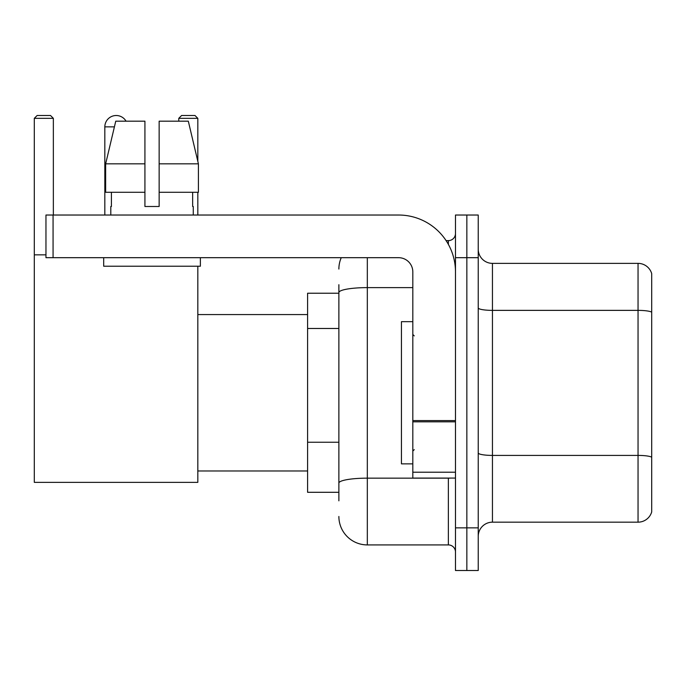 <?xml version="1.0" encoding="UTF-8"?>
<svg xmlns="http://www.w3.org/2000/svg" width="686" height="686" viewBox="0 0 686 686"><rect width="100%" height="100%" fill="white"/><g stroke="black" fill="none" stroke-linecap="round" stroke-linejoin="round"><path stroke-width="1.03" d="M338.875 293.231L307.594 293.231L307.594 492.299L338.875 492.299M338.875 500.831L338.875 284.699M455.478 527.851L455.478 570.512L466.849 570.512L466.849 527.851L466.849 570.512L478.228 570.512L478.228 527.851L466.849 527.851L466.849 257.687L466.849 527.851L455.478 527.851L455.478 257.687L466.849 257.687L466.849 215.027L466.849 257.687L478.228 257.687L478.228 527.851M478.228 257.687L478.228 215.027L455.478 215.027L455.478 257.687M367.319 257.687L367.319 544.916L448.361 544.916L448.361 478.082M446.097 240.623L448.361 240.623A7.109 7.109 0 0 0 455.478 233.514M338.875 319.95L338.875 292.562A28.435 4.939 180 0 1 367.319 287.623L412.818 287.623M455.478 552.024A7.109 7.109 0 0 0 448.361 544.916M338.875 269.058A28.435 28.435 0 0 1 341.251 257.687M367.319 544.916A28.435 28.435 0 0 1 338.875 516.472M478.228 536.383A14.217 14.217 0 0 1 492.445 522.166L638.049 522.166L638.049 263.373L492.445 263.373A14.217 14.217 0 0 1 478.228 249.155A14.217 14.217 0 0 0 492.445 263.373L492.445 522.166M651.7 273.611A14.217 14.217 0 0 0 638.049 263.373A14.217 14.217 0 0 1 651.7 273.611L651.7 511.928A14.217 14.217 0 0 1 638.049 522.166M159.143 206.495L144.926 206.495L159.143 206.495L144.926 206.495L159.143 206.495L159.143 121.182L188.316 121.182L198.417 163.834L198.417 192.277L159.143 192.277M197.825 118.335L178.772 118.335L181.61 115.488L194.978 115.488L197.825 118.335L197.825 161.313L198.417 163.834L159.143 163.834M104.829 215.027L104.829 126.867A11.379 11.379 0 0 1 126.053 121.182M197.825 266.219L197.825 482.352L34.3 482.352L34.3 118.335L37.147 115.488L50.507 115.488L53.354 118.335L34.3 118.335M53.354 215.027L53.354 118.335M34.3 254.84L45.962 254.84M197.825 192.277L197.825 215.027M178.772 118.335L178.772 121.182M455.478 478.082L412.818 478.082L412.818 420.587L455.478 420.587M455.478 271.905A56.878 56.878 0 0 0 398.6 215.027L53.071 215.027L53.071 257.687L398.6 257.687A14.217 14.217 0 0 1 412.818 271.905L412.818 420.587M53.071 257.687L45.962 257.687L45.962 215.027L53.071 215.027M110.798 206.495L111.415 206.495L110.798 206.495L110.798 215.027M193.272 206.495L192.655 206.495L193.272 206.495L193.272 215.027M192.655 192.277L192.655 206.495M144.926 163.834L105.653 163.834L115.754 121.182L144.926 121.182L144.926 206.495M111.415 206.495L111.415 192.277M103.689 257.687L103.689 266.219L200.381 266.219L200.381 257.687M144.926 192.277L105.653 192.277L105.653 163.834L115.754 121.182M198.417 192.277L198.417 163.834L188.316 121.182M412.818 321.674L401.439 321.674L401.439 463.865L412.818 463.865M338.875 328.483L307.594 328.483M338.875 442.238L307.594 442.238M450.831 478.082A7.109 1.235 0 0 1 448.361 478.159L367.319 478.159A28.435 4.939 180 0 0 338.875 483.098M448.361 244.37L448.361 240.623M651.7 312.147A14.217 2.47 180 0 0 638.049 310.372L492.445 310.372A14.217 2.47 0 0 1 478.228 307.903M651.7 457.185A14.217 2.47 180 0 0 638.049 455.41L492.445 455.41A14.217 2.47 -0 0 1 478.228 452.94M114.408 126.867L104.829 126.867M455.478 421.821L412.818 421.821M412.818 472.208L455.478 472.208M197.825 470.973L307.594 470.973M197.825 314.565L307.594 314.565M414.241 335.891L412.818 334.468M414.241 449.647L412.818 451.062"/></g></svg>
